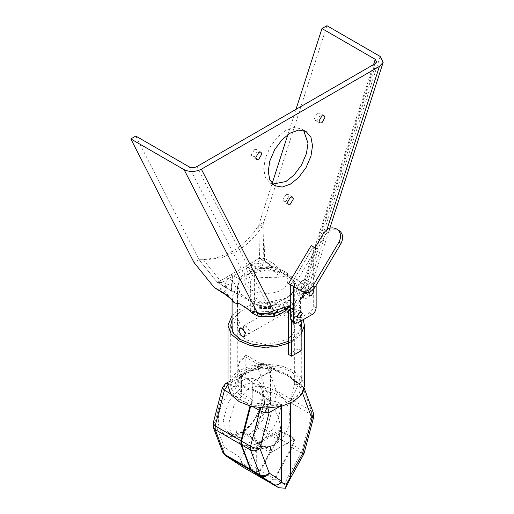 <?xml version="1.0" encoding="UTF-8"?>
<svg xmlns="http://www.w3.org/2000/svg" width="514" height="514" viewBox="0 0 514 514"><rect width="100%" height="100%" fill="white"/><g stroke="black" fill="none" stroke-linecap="round" stroke-linejoin="round"><path stroke-width="0.39" stroke-dasharray="2.57 1.93" d="M286.478 302.778L283.953 302.63L283.124 306.492L286.478 310.533L288.72 310.841L289.363 307.147L286.478 302.778M290.301 300.568L287.801 300.407L286.992 304.262L290.301 308.323L292.569 308.618L293.231 304.918L290.301 300.568M242.846 329.056L243.597 325.927L245.821 326.249L249.168 330.348L248.326 334.164L245.563 333.843M308.316 284.139L304.057 288.637L302.29 294.58L304.057 298.48L308.316 298.056L312.576 293.558L314.343 287.615L312.576 283.715L308.316 284.139M302.341 280.689L298.075 285.186L296.315 291.123L298.075 295.03L302.341 294.606L306.601 290.108L308.368 284.165L306.601 280.265L302.341 280.689M317.427 113.253L319.541 113.048L320.421 114.982L317.427 120.16L315.313 120.366L314.439 118.432L317.427 113.253M254.302 149.702L256.415 149.49L257.296 151.424L254.302 156.603L252.188 156.815L251.314 154.875L254.302 149.702M285.868 194.6L287.981 194.395L288.855 196.329L285.868 201.507L283.754 201.713L282.88 199.779L285.868 194.6M232.071 328.099L235.99 318.924L235.99 288.001L231.358 274.592L240.032 279.597L237.481 286.439L239.762 292.916L245.898 298.171C253.884 303.324 270.602 304.59 280.618 300.806C285.032 299.315 288.534 297.291 291.11 294.747L294.972 286.439L294.972 328.099L292.607 321.507L286.555 316.367C277.033 311.426 266.31 310.295 254.385 312.981L254.385 271.315L245.711 266.303L250.337 279.712C257.893 277.489 265.802 276.911 274.078 277.978L286.754 275.883L293.533 279.802L297.426 287.069L299.469 292.639C298.364 289.825 298.711 288.001 300.497 287.178L304.911 289.125C305.991 290.41 305.92 291.894 304.712 293.578L299.591 300.24L290.384 305.592L302.611 295.454L302.585 297.497L299.835 299.906L299.36 301.911C297.625 304.641 294.631 305.869 290.384 305.592M294.972 286.439L292.672 279.924L286.555 274.701C277.033 269.76 266.31 268.629 254.385 271.315M294.972 328.099L292.607 334.691L286.555 339.838L266.226 344.695L245.898 339.838L239.762 334.582L237.481 328.099L240.032 321.263L240.032 279.597M254.385 312.981L250.337 310.642C262.217 306.582 281.126 308.239 290.384 314.157L297.574 320.267L300.388 328.099L297.574 335.931L290.384 342.048L279.796 346.198L266.226 347.824L252.663 346.198L242.075 342.048L232.893 332.41M286.754 275.883L293.533 279.802M302.611 295.454L303.279 294.766L303.388 296.681L302.425 296.912L299.964 299.598L299.36 301.911M303.62 130.434L301.525 128.847L294.014 127.491L285.868 130.402L277.714 136.904L270.21 146.927L265.275 158.447L263.721 168.759L265.275 177.272L270.21 183.093L272.626 184.115M326.923 25.7L263.688 222.369L258.728 225.235L272.118 183.582M287.859 134.629L295.98 109.373M263.688 222.369L264.582 258.381C264.556 261.465 263.566 263.65 261.62 264.928L254.558 269.002L248.487 274.354M255.998 267.029L251.449 264.408L255.998 268.128L255.998 267.029L273.981 266.65L300.491 281.961L301.358 286.439L301.082 289.864L304.487 286.202L303.241 283.966L300.703 283.529L303.093 284.261C304.834 285.36 304.641 286.806 302.515 288.598L301.082 289.864L301.358 287.532L300.761 283.812M270.653 306.556L258.471 306.222L259.467 307.333L261.273 308.014C263.92 308.843 266.522 308.786 269.079 307.835L270.653 307.43L270.653 306.556L301.082 288.99M135.786 136.049L199.021 259.705L201.938 259.788L217.326 257.713L232.007 251.539C242.479 245.435 251.391 236.665 258.728 225.235L259.538 258.047L245.711 266.303M231.358 274.592L217.377 282.392L199.021 259.705L194.054 262.57M303.279 294.766L310.565 288.161L307.147 283.696C303.189 282.295 299.951 283.42 297.426 287.069M280.136 277.085C279.841 269.978 276.911 265.044 271.341 262.281L264.582 258.381M234.14 282.636L227.002 284.917L219.947 288.99L215.867 288.919M250.337 310.642L250.337 279.712M240.032 321.263L235.99 318.924M326.904 229.668L307.166 291.059L306.781 293.436C307.404 293.327 310.764 288.952 310.565 288.155L329.859 228.158M273.487 313.617L268.983 314.208L261.26 314.176L257.206 313.392L273.332 313.636M232.983 301.705C234.551 303.241 232.887 300.472 230.452 297.972L225.312 292.087L219.947 288.99M261.62 264.928L275.292 272.06C276.815 272.921 277.701 274.193 277.965 275.877L274.078 277.978M304.712 293.578L306.781 293.436L299.591 300.24L300.388 297.176L299.72 301.05M254.558 269.002L266.991 268.025C268.983 266.772 270.435 264.858 271.341 262.281M268.983 314.208L270.749 314.163M261.26 314.176L258.863 313.97M380.206 56.463L307.147 283.696L304.802 289.035M221.932 292.427L225.312 292.087L227.002 284.917M231.962 290.911L231.692 291.252L231.094 287.532L232.617 280.528L231.094 286.439L231.962 290.911L258.471 306.222M232.617 280.528L228.068 277.901C226.141 280.792 225.222 283.779 225.312 286.876L217.377 282.392L199.021 259.705L206.217 259.795L221.605 257.726L236.286 251.545C246.765 245.441 255.67 236.671 263.007 225.241L258.728 225.235L259.371 258.413L217.377 282.392L231.75 291.335L225.312 286.876M259.467 307.333L270.255 307.68L261.504 308.104L259.467 307.333M270.653 307.43L270.255 307.68L270.653 307.43M300.491 281.961L300.703 283.529M263.007 225.241L263.817 258.06L263.656 258.426L259.371 258.413L266.991 262.815L272.671 267.595L273.981 266.65M272.985 267.531L267.235 262.493L259.538 258.047L263.817 258.06M232.617 281.627L228.068 277.901M272.671 267.595L255.998 268.128M251.449 264.408L267.235 262.493M261.504 308.104L189.068 166.812M302.65 288.457L374.873 63.826M373.549 64.591L302.907 284.203M263.656 258.426L221.977 282.488L217.377 282.392M221.656 282.404L203.3 259.718M221.977 282.488L217.698 282.482M246.09 372.027L245.39 373.575L244.362 373.684L254.944 368.891L255.67 369.431L256.145 367.953L246.09 372.027L246.09 355.135L272.112 370.157L272.112 405.199L259.75 418.248L254.629 435.48L258.458 445.882L268.706 447.154L272.112 445.574C268.057 446.839 263.476 446.024 258.362 443.132L248.821 435.133L243.295 431.946L241.606 431.779L240.905 433.328C252.027 428.066 264.389 406.651 263.386 394.392C264.389 380.97 252.027 373.832 240.905 381.414C241.06 383.168 241.856 384.549 243.295 385.551L248.821 388.745C257.071 389.458 264.838 394.945 272.112 405.199C277.605 413.603 280.438 421.968 280.605 430.289L278.935 439.097L274.091 444.687L268.706 447.154M243.103 329.281L243.79 325.818L246.013 326.139L249.361 330.239L248.519 334.049L245.538 333.567M286.285 302.887L283.76 302.74L282.931 306.607L286.285 310.642L288.527 310.951L289.17 307.256L286.285 302.887M290.127 403.31L290.127 400.554L294.702 383.425L293.7 379.666C292.453 377.796 290.217 376.023 286.992 374.327L273.724 368.127L267.736 366.912L256.145 367.953M246.09 355.135L240.096 360.23L237.751 366.758L240.096 373.292L246.09 378.388L252.856 381.272L252.856 399.963L264.723 399.751C271.578 400.785 279.282 401.203 281.711 405.411L281.711 406.259M237.751 366.758L237.751 286.439C238.759 267.164 269.034 262.513 284.962 271.713C291.477 275.793 294.728 280.702 294.702 286.439L292.363 292.967L286.362 298.062L266.226 302.874L246.09 298.062L240.096 292.967L237.751 286.439L240.096 279.905L246.09 274.81L266.226 269.998L286.362 274.81L292.363 279.905L294.702 286.439L294.663 382.461C294.869 384.074 295.968 384.941 297.972 385.076C296.443 389.304 293.976 394.354 290.577 400.233L290.577 403.098M244.362 373.684L242.306 373.896L240.905 376.993L257.655 367.324L266.92 392.33L257.501 427.989L240.905 458.058L241.734 463.075L257.032 471.91L259.904 470.252L277.117 439.052L279.86 430.012L257.032 443.19L272.112 451.896L294.933 438.718L279.86 430.012M240.905 381.414L240.905 376.993M241.734 463.075C244.555 462.574 246.829 462.78 248.558 463.705L259.904 470.252M294.933 438.718L292.196 447.758L274.977 478.958L269.24 482.267M274.977 478.958L284.435 484.419C286.086 485.582 286.414 486.874 285.424 488.3M248.821 435.133L263.027 420.137L268.906 400.342L267.498 392.619L263.027 387.338L257.424 386.008C271.578 386.297 281.614 392.863 287.544 405.7C293.507 419.681 287.422 437.356 274.091 444.687L272.112 445.574L272.112 451.896M257.032 443.19L257.032 471.91M240.905 458.058L240.905 433.328M253.273 406.85L250.851 405.45L250.646 406.233M298.666 383.958L302.341 386.078L311.606 411.091L276.211 390.653L266.952 365.647L265.822 364.227L278.286 371.127L273.673 369.328L267.813 368.339L267.916 367.722L262.442 364.561L254.944 368.891L267.916 367.722L275.183 369.63L276.314 371.05C279.982 373.042 283.137 374.16 285.778 374.391L298.666 383.958L297.535 382.538L296.025 382.23L297.972 385.076C300.786 387.126 302.335 389.856 302.618 393.281L290.127 400.554M272.112 370.157L252.856 381.272M250.851 405.45L252.856 399.963M281.158 406.401L281.158 405.668C277.688 403.278 270.872 404.55 264.472 404.422L252.027 402.642M290.667 476.51C291.817 477.146 291.078 476.973 288.45 475.983L290.442 476.986M286.992 374.327L287.197 375.214L291.573 378.33L296.025 382.23L294.175 381.06L293.7 379.666M273.532 369.45L285.778 374.391L285.72 373.594M267.813 368.339L255.67 369.431L245.39 373.575M267.916 367.722C267.807 368.724 267.749 368.454 267.736 366.912M273.673 369.328L273.724 368.127M297.959 384.928C295.955 384.8 294.85 383.913 294.644 382.255L294.175 381.06L291.573 378.33L301.217 384.658L297.959 384.928M267.845 408.135L264.472 404.422L264.723 399.751M260.932 407.943L264.209 404.409L264.369 399.738M257.424 386.008L248.821 388.745M241.355 463.962L239.948 457.428L239.948 433.855L240.693 432.28L242.345 432.473L247.864 435.66L257.411 443.659C262.243 446.403 266.618 447.276 270.544 446.28L270.544 452.802L256.692 444.803L256.692 472.816L241.355 463.962L242.82 467.014M270.544 452.802L294.104 439.2L292.254 446.184L274.367 478.605L268.629 481.914M252.239 399.719L251.481 402.179L240.7 395.953L239.37 394.836L234.416 387.061C236.453 386.824 237.577 385.873 237.789 384.196L240.828 392.754L240.828 375.304L241.458 375.798L241.458 393.493L252.239 399.719L252.239 382.024L270.544 371.461L270.544 404.891L258.471 418.293L253.55 435.397L257.244 445.856L267.203 447.636L270.544 446.28M251.481 402.179L250.234 405.096L230.272 393.57M249.984 406.06L250.234 405.096M294.104 439.2L280.252 431.201L278.402 438.185L260.514 470.606L274.367 478.605M260.514 470.606L256.692 472.816M270.544 404.891C263.374 395.163 255.811 389.972 247.864 389.323L242.345 386.136L239.948 381.986L239.948 377.546L241.349 374.449L244.484 374.115L245.159 372.586L245.159 356.806L270.544 371.461M241.458 375.798L252.239 382.024M240.828 375.304L237.751 367.863L239.755 361.811L245.159 356.806M247.864 389.323L234.281 404.325L228.73 423.536L230.67 432.358L234.615 436.54L240.95 437.825L247.864 435.66M245.159 372.586L239.595 377.507L239.261 378.67L236.434 379.576L243.418 374.237M240.7 395.953L241.458 393.493L240.828 392.754L239.37 394.836M280.252 431.201L256.692 444.803M292.254 446.184L278.402 438.185M232.071 319.734L241.117 310.841L252.123 306.524L266.226 304.834L280.329 306.524L291.335 310.841L301.14 321.597M241.117 400.586L233.639 394.232L230.715 386.091L233.639 377.944L241.117 371.59L252.123 367.272L266.226 365.589L280.329 367.272L291.335 371.59L298.82 377.944L301.737 386.091L298.82 394.232L291.335 400.586L280.329 404.904L266.226 406.593L252.123 404.904L241.117 400.586M228.01 386.091L231.152 377.327L239.203 370.491L251.05 365.839L266.226 364.028L281.409 365.839L293.25 370.491L301.3 377.327L304.442 386.091M232.071 315.442L239.203 309.736L251.05 305.091L266.226 303.273L281.409 305.091L293.25 309.736L303.164 319.676M301.14 334.312L293.25 340.943L288.534 343.256M301.14 329.082L291.335 339.838L288.534 341.29M299.366 312.544L298.718 310.372L297.028 310.54L294.638 314.677L295.338 316.226L297.542 315.699M310.475 291.644L310.899 289.825L310.199 288.277L308.509 288.444L306.119 292.588L306.819 294.137L309.023 293.61M312.936 289.864L311.362 290.095L309.556 292.074M316.142 285.366L316.142 248.558L293.565 286.555M291.836 321.629L294.541 321.359L309.467 312.75C311.773 311.131 313.045 308.927 313.289 306.119L313.289 246.913L290.718 284.91L313.289 246.913L316.142 248.558M323.647 233.266L325.754 234.59L317.119 249.123L315.011 247.799M317.119 249.123L311.188 245.596M325.754 234.59C329.333 229.591 333.451 228.068 338.109 230.009L336.008 228.685M336.959 229.238L338.109 230.009M290.718 309.01L298.101 304.751L301.14 306.505L301.14 320.845M298.101 304.751L298.101 348.935L301.14 350.689M298.101 348.935L288.534 354.454M290.718 311.529L291.579 312.03L301.14 306.505M291.579 321.449L291.579 312.03M299.469 292.639L300.388 297.176L300.388 328.099M232.566 300.517L232.071 297.176L235.99 288.001M307.584 283.895L304.911 289.125M196.856 166.6L269.079 307.835M250.877 289.78C257.784 294.561 274.669 294.561 281.582 289.78C289.864 283.869 289.864 277.958 281.582 272.047C274.669 267.267 257.784 267.267 250.877 272.047C242.595 277.958 242.595 283.869 250.877 289.78M248.558 463.705L265.777 432.505L277.117 439.052M292.196 447.758L301.165 452.937L288.45 475.983L284.435 484.419M278.125 436.572L266.779 430.019L276.204 394.366L311.593 414.798L302.174 450.457L293.205 445.272M266.779 430.019L265.777 432.505L257.501 427.989C260.514 427.725 263.611 428.4 266.779 430.019M304.211 452.911L302.174 450.457L301.165 452.937C303.832 454.492 304.262 454.826 302.457 453.946M281.711 405.411L279.083 406.87M242.306 373.896L259.056 364.227L257.655 367.324C260.682 364.824 263.778 364.265 266.952 365.647L276.314 371.05M302.341 386.078L304.243 388.359L302.341 386.078M313.636 417.252L311.593 414.798L311.606 411.091L313.437 413.179M276.204 394.366C273.03 392.747 269.94 392.066 266.92 392.33C269.946 389.83 273.043 389.271 276.211 390.653L276.204 394.366M259.056 364.227L262.442 364.561L265.822 364.227C263.56 363.025 261.305 363.025 259.056 364.227M243.295 385.551L250.691 382.917L257.501 384.144L261.979 389.426L263.386 397.155L257.501 416.95L243.295 431.946M258.362 443.132C270.248 436.624 280.914 418.152 280.605 404.608M236.434 379.576L228.942 383.9L234.416 387.061L236.434 379.576M239.948 457.428L224.316 447.141L214.897 422.367L224.155 386.663L239.948 377.546M239.948 381.986C229.09 387.742 217.518 408.367 218.431 420.349C217.518 433.379 229.09 440.639 239.948 433.855M236.125 430.289L237.815 439.142L242.64 444.687L249.412 446.126L257.411 443.659M242.345 432.473L235.425 434.638L229.096 433.353L224.631 428.091L223.211 420.349L228.762 401.138L242.345 386.136M239.595 377.507L237.789 384.196M222.774 452.307L224.316 447.141C222.511 450.81 222.941 453.663 225.607 455.693M213.13 423.433L214.897 422.367L213.355 427.532M228.01 384.543L228.942 383.9L228.01 383.47M225.556 383.566L224.155 386.663L222.395 387.729M297.394 323.01L294.541 321.359M312.313 314.395L309.467 312.75M316.142 307.764L313.289 306.119M283.953 302.63L287.801 300.407M239.749 328.15L243.597 325.927M304.057 298.48L298.075 295.03M324.058 115.65L319.541 113.048M260.932 152.099L256.415 149.49M292.498 197.003L287.981 194.395M232.071 300.015L232.071 297.176L233.446 301.57M306.042 131.456L301.525 128.847M274.72 185.702L270.21 183.093M237.481 286.439L237.481 328.099M301.358 287.532L301.358 286.439M231.094 286.439L231.094 287.532M376.582 61.976L304.487 286.208L301.095 289.96M259.647 307.443L261.369 308.092C263.168 308.856 265.687 308.843 268.925 308.047L270.377 307.668M231.737 291.342L217.467 282.475M288.27 204.321L283.754 201.713M256.704 159.417L252.188 156.815M319.83 122.974L315.313 120.366M312.576 283.715L306.601 280.265M244.478 336.381L248.326 334.164M288.72 310.841L292.569 308.618M201.938 259.788L206.217 259.795M243.79 325.818L283.76 302.74M248.519 334.049L288.527 310.951M263.027 387.338L257.501 384.144C268.636 387.614 259.48 423.086 241.606 431.779M230.67 432.358C233.517 437.575 237.507 441.687 242.64 444.687C250.421 449.018 258.613 450.001 267.203 447.636M234.615 436.54L229.096 433.353C230.221 434.015 233.24 435.788 240.693 432.28M244.484 374.115C242.357 375.297 240.616 376.82 239.261 378.67L237.751 383.328L237.751 367.863M241.349 374.449L228.01 382.153M230.715 325.336L230.715 386.091M301.737 325.336L301.737 386.091M298.718 310.372L301.57 312.017M310.199 288.277L313.052 289.922M306.819 294.137L309.666 295.781M295.338 316.226L298.191 317.877"/><path stroke-width="0.77" d="M241.998 336.214L239.106 331.909L239.749 328.15L242.075 328.504L245.3 332.577L244.478 336.381L241.998 336.214M245.563 333.843L242.846 329.056M321.944 122.762L324.932 117.59L324.058 115.65L321.944 115.862L318.956 121.041L319.83 122.974L321.944 122.762M258.818 159.212L261.806 154.033L260.932 152.099L258.818 152.305L255.831 157.483L256.704 159.417L258.818 159.212M290.384 204.116L293.372 198.937L292.498 197.003L290.384 197.209L287.39 202.387L288.27 204.321L290.384 204.116M290.718 305.586L290.384 305.592C286.227 310.719 280.94 314.272 274.534 316.245L258.381 316.367L252.316 313.11L245.705 307.417L238.92 303.498L235.033 303.125L232.983 301.705L233.446 301.57L232.071 300.015C227.76 296.18 224.38 293.655 221.932 292.427L220.962 291.367C226.282 294.271 230.972 298.191 235.033 303.125M232.893 332.41L232.071 328.099L232.071 300.015M290.384 184.147L298.531 177.645L306.042 167.615L310.97 156.102L312.525 145.79L310.97 137.277L306.042 131.456L298.531 130.093L290.384 133.004L282.231 139.506L274.72 149.535L269.792 161.055L268.237 171.361L269.792 179.874L274.72 185.702L282.231 187.057L290.384 184.147M272.626 184.115L285.868 181.538L294.014 175.043L301.525 165.013L306.453 153.493L308.008 143.188L303.62 130.434M278.151 309.576L290.384 305.592C285.829 309.177 280.625 311.792 274.772 313.424L270.749 314.163L273.596 310.443L278.151 309.576C277.547 311.657 276.423 312.942 274.772 313.424L274.534 316.245M326.904 229.668L379.39 66.428L201.372 169.209L273.596 310.443C268.115 313.983 262.641 314.684 257.167 312.551L184.108 169.678C189.64 172.209 195.397 172.055 201.372 169.209M272.118 183.582L287.859 134.629M295.98 109.373L321.963 28.566L375.239 59.328L373.549 64.591M379.39 66.428L383.174 62.329L380.206 56.463L326.923 25.7L321.963 28.566M375.239 59.328L376.582 61.976L374.873 63.826L196.856 166.6C194.163 167.885 191.568 167.956 189.068 166.812L135.786 136.049L130.826 138.915L194.054 262.57L214.197 287.467L220.962 291.367M238.92 303.498L245.705 307.417M252.316 313.11C252.078 311.06 253.691 310.874 257.167 312.551L258.863 313.97C263.573 315.358 267.537 315.429 270.749 314.163M130.826 138.915L184.108 169.678M277.483 309.666C276.731 311.966 275.395 313.283 273.487 313.617L272.947 316.508M258.863 313.97L257.199 313.386L258.381 316.367M221.932 292.427L214.197 287.467M245.538 333.567L243.103 329.281M280.933 482.126L281.216 482.312C278.813 484.965 276.314 485.691 273.711 484.49C276.153 485.589 278.556 484.798 280.933 482.126L281.158 480.918L281.711 480.661L281.216 482.312L286.362 484.297L290.442 476.986L290.127 403.31M290.577 403.098L290.577 475.482L290.667 476.51L291.22 476.883L285.476 488.229L278.697 487.728L260.996 476.131L252.027 470.946L269.24 482.267L278.697 487.728M241.599 444.854L251.018 469.629L259.994 474.807L250.569 450.033L241.599 444.854L241.586 441.153L250.562 446.332L259.821 410.628L253.273 406.85M250.646 406.233L241.586 441.153M252.027 470.946L251.018 469.629M286.362 484.297L285.424 488.3M291.033 477.281L290.442 476.986L290.667 476.51M304.179 388.173L313.437 413.179L302.457 453.946L290.127 475.797M230.272 393.57L224.432 390.197L215.167 425.9L240.976 440.8L249.984 406.06M240.976 440.8L240.989 444.501L215.18 429.595L224.599 454.376L250.408 469.276L240.989 444.501M250.408 469.276L251.417 470.593L225.607 455.693L242.82 467.014L268.629 481.914L251.417 470.593M242.82 467.014L225.383 455.558L222.774 452.307L213.355 427.532L215.18 429.595L215.167 425.9L213.13 423.433L222.395 387.729L224.432 390.197L228.01 384.543M288.534 341.29L277.399 344.798L264.067 345.8L251.179 343.911L241.117 339.838L233.639 333.483L230.715 325.336L232.071 319.734M303.164 319.676L304.442 325.336L304.442 386.091L301.3 394.855L293.25 401.691L281.409 406.336L266.226 408.155L251.05 406.336L239.203 401.691L231.152 394.855L228.01 386.091L228.01 325.336L232.071 315.442M304.442 325.336L301.14 334.312M288.534 343.256L276.583 346.577L262.718 347.31L249.521 345.183L239.203 340.943L231.152 334.1L228.01 325.336M301.14 321.597L301.737 325.336L301.14 329.082M297.542 315.699L299.366 312.544M299.88 317.703L302.271 313.566L301.57 312.017L299.88 312.184L297.49 316.328L298.191 317.877L299.88 317.703M309.023 293.61L310.475 291.644M309.556 292.074L308.965 294.233L309.666 295.781L311.362 295.614L313.752 291.47L312.936 289.864M302.675 291.817L300.568 290.494C305.226 292.434 309.344 290.911 312.923 285.912L338.957 242.1C341.624 236.581 340.962 232.289 336.959 229.238L339.067 230.561C343.063 233.613 343.725 237.905 341.058 243.424L315.031 287.236C311.445 292.235 307.327 293.757 302.675 291.817L290.718 284.91L293.565 286.555L293.565 320.8L294.689 323.274L297.394 323.01L312.313 314.395C314.626 312.782 315.898 310.572 316.142 307.764L316.142 285.366M300.568 290.494L288.611 283.587L290.718 284.91L290.718 319.155L291.836 321.629L294.689 323.274M336.959 229.238L336.008 228.685C331.35 226.745 327.232 228.267 323.647 233.266L315.011 247.799L311.188 245.596L288.611 283.587M301.14 320.845L301.14 350.689L291.579 356.208L291.579 321.449M290.718 311.529L288.534 310.27L288.534 354.454L291.579 356.208M288.534 310.27L290.718 309.01M232.983 301.705L232.566 300.517M281.711 406.259L281.711 480.661M291.22 476.883L303.594 454.447L302.457 453.946L304.211 452.911L313.636 417.252L311.876 418.287L302.618 393.281L302.219 393.512M279.083 406.87L269.118 412.62L259.853 448.324L269.272 473.098L281.158 480.918L281.158 406.401M260.932 407.943L259.821 410.628C262.995 412.247 266.091 412.909 269.118 412.62L267.845 408.135M250.562 446.332L250.569 450.033C253.743 451.414 256.839 450.842 259.853 448.324C256.833 448.613 253.73 447.951 250.562 446.332M259.994 474.807L260.996 476.131C264.106 477.429 266.862 476.414 269.272 473.098C266.258 475.623 263.162 476.189 259.994 474.807M302.605 392.857L304.243 388.359M222.395 387.729L225.556 383.566L228.01 383.47M293.565 320.8L290.718 319.155M341.058 243.424L338.957 242.1M312.923 285.912L315.031 287.236M329.859 228.158L383.174 62.329M304.211 452.911L303.594 454.447M313.437 413.179L313.636 417.252M225.383 455.558L222.774 452.307M213.355 427.532L213.13 423.433M228.01 382.153L225.556 383.566"/></g></svg>
